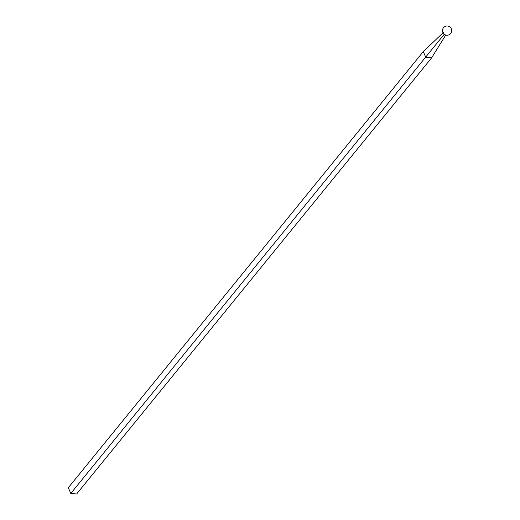 <?xml version="1.0" encoding="UTF-8"?>
<svg xmlns="http://www.w3.org/2000/svg" width="520" height="520" viewBox="0 0 520 520"><rect width="100%" height="100%" fill="white"/><g stroke="black" fill="none" stroke-linecap="round" stroke-linejoin="round"><path stroke-width="0.78" d="M431.606 57.87L76.622 494L70.791 493.435L68.309 487.728L423.293 51.597L425.776 57.304L431.606 57.87L445.763 35.022M443.385 33.358A1.69 0.995 39.1 0 0 444.184 34.34A1.69 0.995 39.1 0 0 445.146 34.788M444.184 34.34L70.791 493.435M423.293 51.597L443.04 32.812M442 33.8L443.463 32.389M451.692 30.654A4.609 4.609 0 0 0 444.815 26.598A4.609 4.609 0 0 0 444.743 34.58A4.609 4.609 0 0 0 451.692 30.654"/></g></svg>

